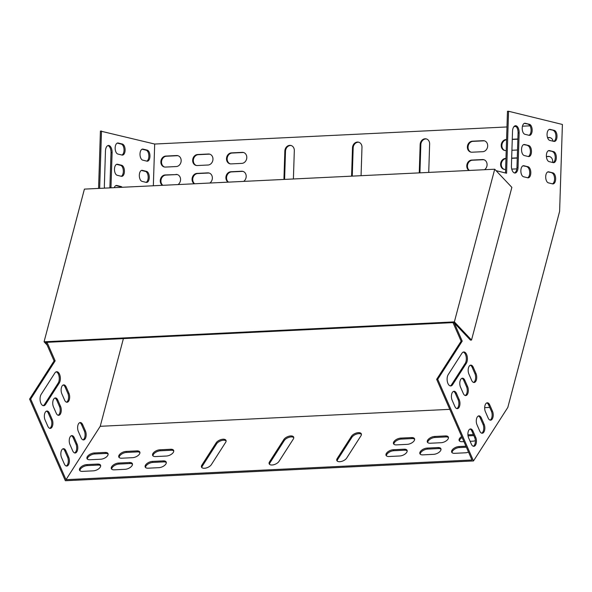 <?xml version="1.0" encoding="UTF-8"?>
<svg xmlns="http://www.w3.org/2000/svg" width="592" height="592" viewBox="0 0 592 592"><rect width="100%" height="100%" fill="white"/><g stroke="black" fill="none" stroke-linecap="round" stroke-linejoin="round"><path stroke-width="0.89" d="M454.271 322.98L462.211 341.125L437.74 379.287L473.496 460.939L507.825 407.407L559.618 211.374L562.4 124.461L508.558 111.259L506.574 173.234L496.081 170.666M552.921 172.864A5.557 2.893 -92.8 0 1 555.651 178.651A5.557 2.893 -92.8 0 1 553.017 183.92A5.557 2.893 -92.8 0 1 552.565 183.875L548.429 182.861A5.557 2.893 -92.8 0 1 545.698 177.067A5.557 2.893 -92.8 0 1 548.333 171.806A5.557 2.893 -92.8 0 1 548.784 171.85L552.921 172.864L547.807 171.924M553.601 151.626A5.557 2.893 -92.8 0 1 556.332 157.42A5.557 2.893 -92.8 0 1 553.698 162.682A5.557 2.893 -92.8 0 1 553.246 162.637L549.11 161.623A5.557 2.893 -92.8 0 1 546.379 155.837A5.557 2.893 -92.8 0 1 549.013 150.568A5.557 2.893 -92.8 0 1 549.465 150.612L553.601 151.626L548.481 150.694M512.524 131.254A6.349 3.308 -92.8 0 1 515.528 125.726A6.349 3.308 -92.8 0 1 519.147 132.882L518.044 167.484A6.349 3.308 -92.8 0 1 515.04 173.012A6.349 3.308 -92.8 0 1 511.414 165.864L512.524 131.254M475.724 437.384L472.978 431.109A5.557 2.893 87.2 0 0 470.536 428.948A5.557 2.893 87.2 0 0 468.102 432.116A5.557 2.893 87.2 0 0 468.627 437.888L471.38 444.17A5.557 2.893 87.2 0 0 473.822 446.324A5.557 2.893 87.2 0 0 476.257 443.164A5.557 2.893 87.2 0 0 475.724 437.384L474.643 437.436A5.557 2.893 -92.8 0 1 473.274 446.257M452.628 384.645L466.296 363.333A6.349 3.308 87.2 0 0 467.14 356.192A6.349 3.308 87.2 0 0 463.788 351.974A6.349 3.308 87.2 0 0 461.893 353.291L448.233 374.603A6.349 3.308 87.2 0 0 447.389 381.744A6.349 3.308 87.2 0 0 450.741 385.962A6.349 3.308 87.2 0 0 452.628 384.645L451.548 384.696A6.349 3.308 -92.8 0 1 450.194 385.903M459.229 399.718L456.484 393.436A5.557 2.893 87.2 0 0 454.034 391.275A5.557 2.893 87.2 0 0 451.607 394.442A5.557 2.893 87.2 0 0 452.133 400.214L454.878 406.497A5.557 2.893 87.2 0 0 457.327 408.658A5.557 2.893 87.2 0 0 459.755 405.49A5.557 2.893 87.2 0 0 459.229 399.718L458.149 399.77A5.557 2.893 -92.8 0 1 456.78 408.584M484.115 424.309L481.363 418.033A5.557 2.893 87.2 0 0 478.921 415.873A5.557 2.893 87.2 0 0 476.486 419.032A5.557 2.893 87.2 0 0 477.019 424.812L479.764 431.087A5.557 2.893 87.2 0 0 482.206 433.248A5.557 2.893 87.2 0 0 484.641 430.088A5.557 2.893 87.2 0 0 484.115 424.309L483.028 424.36A5.557 2.893 -92.8 0 1 481.659 433.174M467.613 386.635L464.868 380.36A5.557 2.893 87.2 0 0 462.426 378.199A5.557 2.893 87.2 0 0 459.991 381.366A5.557 2.893 87.2 0 0 460.517 387.138L463.27 393.421A5.557 2.893 87.2 0 0 465.712 395.574A5.557 2.893 87.2 0 0 468.139 392.415A5.557 2.893 87.2 0 0 467.613 386.635L466.533 386.687A5.557 2.893 -92.8 0 1 465.164 395.508M492.5 411.233L489.747 404.95A5.557 2.893 87.2 0 0 487.305 402.797A5.557 2.893 87.2 0 0 484.878 405.957A5.557 2.893 87.2 0 0 485.403 411.736L488.148 418.011A5.557 2.893 87.2 0 0 490.59 420.172A5.557 2.893 87.2 0 0 493.025 417.005A5.557 2.893 87.2 0 0 492.5 411.233L491.419 411.285A5.557 2.893 -92.8 0 1 490.05 420.098M475.998 373.559L473.252 367.284A5.557 2.893 87.2 0 0 470.81 365.123A5.557 2.893 87.2 0 0 468.376 368.283A5.557 2.893 87.2 0 0 468.901 374.063L471.654 380.338A5.557 2.893 87.2 0 0 474.096 382.499A5.557 2.893 87.2 0 0 476.53 379.339A5.557 2.893 87.2 0 0 475.998 373.559L474.917 373.611A5.557 2.893 -92.8 0 1 473.548 382.425M554.282 130.395A5.557 2.893 -92.8 0 1 557.005 136.182A5.557 2.893 -92.8 0 1 554.371 141.451A5.557 2.893 -92.8 0 1 553.927 141.407L549.79 140.393A5.557 2.893 -92.8 0 1 547.06 134.599A5.557 2.893 -92.8 0 1 549.694 129.337A5.557 2.893 -92.8 0 1 550.138 129.382L554.282 130.395L549.161 129.456M529.44 124.305A5.557 2.893 -92.8 0 1 532.164 130.099A5.557 2.893 -92.8 0 1 529.529 135.361A5.557 2.893 -92.8 0 1 529.085 135.316L524.949 134.303A5.557 2.893 -92.8 0 1 522.218 128.508A5.557 2.893 -92.8 0 1 524.852 123.247A5.557 2.893 -92.8 0 1 525.296 123.291L529.44 124.305L524.32 123.373M528.76 145.543A5.557 2.893 -92.8 0 1 531.483 151.33A5.557 2.893 -92.8 0 1 528.856 156.591A5.557 2.893 -92.8 0 1 528.404 156.554L524.268 155.533A5.557 2.893 -92.8 0 1 521.537 149.746A5.557 2.893 -92.8 0 1 524.172 144.485A5.557 2.893 -92.8 0 1 524.616 144.522L528.76 145.543L523.639 144.603M528.079 166.774A5.557 2.893 -92.8 0 1 530.809 172.568A5.557 2.893 -92.8 0 1 528.175 177.829A5.557 2.893 -92.8 0 1 527.724 177.785L523.587 176.771A5.557 2.893 -92.8 0 1 520.856 170.977A5.557 2.893 -92.8 0 1 523.491 165.716A5.557 2.893 -92.8 0 1 523.942 165.76L528.079 166.774L522.965 165.841M453.006 322.625L461.131 341.177L436.659 379.346L471.972 459.991L66.001 479.683L100.226 426.307L123.395 338.609M508.558 111.259L507.477 111.311L505.501 172.975M552.462 183.846A5.557 2.893 87.2 0 0 554.549 178.192A5.557 2.893 87.2 0 0 551.84 172.916M553.143 162.615A5.557 2.893 87.2 0 0 555.229 156.954A5.557 2.893 87.2 0 0 552.521 151.678M514.492 172.953A6.349 3.308 87.2 0 0 516.957 167.536L518.067 132.934A6.349 3.308 87.2 0 0 514.996 125.837M469.996 429.074A5.557 2.893 -92.8 0 1 471.898 431.161L474.643 437.436M463.255 352.085A6.349 3.308 -92.8 0 1 466.156 356.739A6.349 3.308 -92.8 0 1 465.216 363.384L451.548 384.696M453.502 391.401A5.557 2.893 -92.8 0 1 455.396 393.488L458.149 399.77M478.38 415.998A5.557 2.893 -92.8 0 1 480.282 418.085L483.028 424.36M461.886 378.325A5.557 2.893 -92.8 0 1 463.78 380.412L466.533 386.687M486.772 402.915A5.557 2.893 -92.8 0 1 488.666 405.002L491.419 411.285M470.27 365.249A5.557 2.893 -92.8 0 1 472.172 367.336L474.917 373.611M553.823 141.377A5.557 2.893 87.2 0 0 555.91 135.723A5.557 2.893 87.2 0 0 553.202 130.447M528.982 135.294A5.557 2.893 87.2 0 0 531.068 129.633A5.557 2.893 87.2 0 0 528.36 124.357M528.301 156.525A5.557 2.893 87.2 0 0 530.388 150.864A5.557 2.893 87.2 0 0 527.679 145.595M527.62 177.755A5.557 2.893 87.2 0 0 529.707 172.102A5.557 2.893 87.2 0 0 526.998 166.826M45.947 342.368L54.072 360.92L29.6 399.089L65.357 480.741L473.496 460.939M153.343 185.77L154.682 144.041L100.418 131.061L98.575 188.426M141.429 170.437L145.462 171.428A5.557 2.893 -92.8 0 1 148.17 176.697A5.557 2.893 -92.8 0 1 146.083 182.358M107.936 145.588A6.349 3.308 -92.8 0 1 111.007 152.677L109.897 187.279A6.349 3.308 -92.8 0 1 109.868 187.879M66.215 466A5.557 2.893 87.2 0 0 67.584 457.187L64.839 450.904A5.557 2.893 87.2 0 0 62.937 448.817M43.135 405.653A6.349 3.308 87.2 0 0 44.489 404.447L58.157 383.135A6.349 3.308 87.2 0 0 59.096 376.482A6.349 3.308 87.2 0 0 56.196 371.828M49.721 428.327A5.557 2.893 87.2 0 0 51.09 419.513L48.337 413.231A5.557 2.893 87.2 0 0 46.442 411.144M74.607 452.924A5.557 2.893 87.2 0 0 75.968 444.104L73.223 437.828A5.557 2.893 87.2 0 0 71.329 435.742M58.105 415.251A5.557 2.893 87.2 0 0 59.474 406.438L56.728 400.155A5.557 2.893 87.2 0 0 54.827 398.068M82.991 439.841A5.557 2.893 87.2 0 0 84.36 431.028L81.607 424.753A5.557 2.893 87.2 0 0 79.713 422.666M66.489 402.175A5.557 2.893 87.2 0 0 67.858 393.354L65.113 387.079A5.557 2.893 87.2 0 0 63.211 384.992M142.11 149.206L146.143 150.19A5.557 2.893 -92.8 0 1 148.851 155.467A5.557 2.893 -92.8 0 1 146.764 161.128M117.26 143.116L121.301 144.108A5.557 2.893 -92.8 0 1 124.009 149.376A5.557 2.893 -92.8 0 1 121.922 155.037M116.587 164.347L120.62 165.338A5.557 2.893 -92.8 0 1 123.328 170.614A5.557 2.893 -92.8 0 1 121.242 176.268M115.906 185.585L119.939 186.569A5.557 2.893 -92.8 0 1 121.101 187.338M101.498 131.01L99.663 188.374M47.034 342.317L55.16 360.868L30.68 399.038L66.001 479.683M142.406 170.363L146.542 171.377A5.557 2.893 -92.8 0 1 149.273 177.163A5.557 2.893 -92.8 0 1 146.638 182.432A5.557 2.893 -92.8 0 1 146.194 182.388L142.05 181.367A5.557 2.893 -92.8 0 1 139.32 175.58A5.557 2.893 -92.8 0 1 141.954 170.318A5.557 2.893 -92.8 0 1 142.406 170.363L141.518 170.4M104.547 188.138A6.349 3.308 -92.8 0 1 104.362 185.607L105.465 151.004A6.349 3.308 -92.8 0 1 108.469 145.469A6.349 3.308 -92.8 0 1 112.095 152.625L110.985 187.227A6.349 3.308 -92.8 0 1 110.948 187.827M64.321 463.913A5.557 2.893 87.2 0 0 66.763 466.074A5.557 2.893 87.2 0 0 69.197 462.907A5.557 2.893 87.2 0 0 68.672 457.135L65.919 450.852A5.557 2.893 87.2 0 0 63.477 448.692A5.557 2.893 87.2 0 0 61.043 451.859A5.557 2.893 87.2 0 0 61.568 457.631L64.321 463.913M41.174 394.346A6.349 3.308 87.2 0 0 40.33 401.494A6.349 3.308 87.2 0 0 43.682 405.712A6.349 3.308 87.2 0 0 45.569 404.395L59.237 383.083A6.349 3.308 87.2 0 0 60.081 375.935A6.349 3.308 87.2 0 0 56.728 371.717A6.349 3.308 87.2 0 0 54.841 373.034L41.174 394.346M47.826 426.24A5.557 2.893 87.2 0 0 50.268 428.401A5.557 2.893 87.2 0 0 52.695 425.234A5.557 2.893 87.2 0 0 52.17 419.462L49.425 413.179A5.557 2.893 87.2 0 0 46.975 411.026A5.557 2.893 87.2 0 0 44.548 414.185A5.557 2.893 87.2 0 0 45.073 419.965L47.826 426.24M72.705 450.838A5.557 2.893 87.2 0 0 75.147 452.991A5.557 2.893 87.2 0 0 77.582 449.831A5.557 2.893 87.2 0 0 77.056 444.052L74.303 437.777A5.557 2.893 87.2 0 0 71.861 435.616A5.557 2.893 87.2 0 0 69.434 438.783A5.557 2.893 87.2 0 0 69.96 444.555L72.705 450.838M56.21 413.164A5.557 2.893 87.2 0 0 58.652 415.325A5.557 2.893 87.2 0 0 61.08 412.158A5.557 2.893 87.2 0 0 60.554 406.386L57.809 400.103A5.557 2.893 87.2 0 0 55.367 397.942A5.557 2.893 87.2 0 0 52.932 401.11A5.557 2.893 87.2 0 0 53.458 406.882L56.21 413.164M81.089 437.754A5.557 2.893 87.2 0 0 83.539 439.915A5.557 2.893 87.2 0 0 85.966 436.755A5.557 2.893 87.2 0 0 85.44 430.976L82.688 424.701A5.557 2.893 87.2 0 0 80.246 422.54A5.557 2.893 87.2 0 0 77.818 425.7A5.557 2.893 87.2 0 0 78.344 431.479L81.089 437.754M64.595 400.088A5.557 2.893 87.2 0 0 67.037 402.242A5.557 2.893 87.2 0 0 69.471 399.082A5.557 2.893 87.2 0 0 68.946 393.303L66.193 387.027A5.557 2.893 87.2 0 0 63.751 384.867A5.557 2.893 87.2 0 0 61.316 388.034A5.557 2.893 87.2 0 0 61.842 393.806L64.595 400.088M143.086 149.125L147.223 150.139A5.557 2.893 -92.8 0 1 149.954 155.933A5.557 2.893 -92.8 0 1 147.319 161.194A5.557 2.893 -92.8 0 1 146.868 161.15L142.731 160.136A5.557 2.893 -92.8 0 1 140.001 154.342A5.557 2.893 -92.8 0 1 142.635 149.08A5.557 2.893 -92.8 0 1 143.086 149.125L142.198 149.169M118.237 143.035L122.381 144.048A5.557 2.893 -92.8 0 1 125.112 149.843A5.557 2.893 -92.8 0 1 122.477 155.104A5.557 2.893 -92.8 0 1 122.026 155.06L117.889 154.046A5.557 2.893 -92.8 0 1 115.159 148.259A5.557 2.893 -92.8 0 1 117.793 142.99A5.557 2.893 -92.8 0 1 118.237 143.035L117.357 143.079M117.564 164.273L121.7 165.286A5.557 2.893 -92.8 0 1 124.431 171.073A5.557 2.893 -92.8 0 1 121.797 176.342A5.557 2.893 -92.8 0 1 121.345 176.298L117.209 175.284A5.557 2.893 -92.8 0 1 114.478 169.49A5.557 2.893 -92.8 0 1 117.112 164.228A5.557 2.893 -92.8 0 1 117.564 164.273L116.676 164.317M114.271 187.671A5.557 2.893 -92.8 0 1 116.439 185.459A5.557 2.893 -92.8 0 1 116.883 185.503L121.02 186.517A5.557 2.893 -92.8 0 1 122.181 187.287M419.928 172.842L420.831 144.677A5.557 4.684 103.8 0 1 426.551 138.979M230.251 163.851A5.557 4.684 103.8 0 1 227.247 157.901A5.557 4.684 103.8 0 1 232.071 153.047L242.898 152.521A5.557 4.684 103.8 0 1 243.712 152.566M228.512 182.129A5.557 4.684 103.8 0 1 226.81 176.046A5.557 4.684 103.8 0 1 231.472 171.917L242.298 171.391A5.557 4.684 103.8 0 1 243.105 171.436M504.354 169.401A5.557 4.684 103.8 0 1 501.335 163.584A5.557 4.684 103.8 0 1 505.96 158.612M511.658 158.33L517.008 158.071A5.557 4.684 103.8 0 1 517.26 158.064M194.679 183.772A5.557 4.684 103.8 0 1 192.985 177.681A5.557 4.684 103.8 0 1 197.639 173.56L208.465 173.034A5.557 4.684 103.8 0 1 209.279 173.079M162.881 185.311A5.557 4.684 103.8 0 1 161.179 179.228A5.557 4.684 103.8 0 1 165.834 175.106L176.66 174.581A5.557 4.684 103.8 0 1 177.474 174.618M164.613 167.033A5.557 4.684 103.8 0 1 161.616 161.091A5.557 4.684 103.8 0 1 166.441 156.229L177.267 155.703A5.557 4.684 103.8 0 1 178.081 155.748M546.416 156.643L548.806 156.525L546.401 156.451M549.62 156.569A5.557 4.684 -76.2 0 0 548.806 156.525M547.578 137.744L549.413 137.655L547.519 137.551M550.22 137.692A5.557 4.684 -76.2 0 0 549.413 137.655M504.961 150.523A5.557 4.684 103.8 0 1 501.942 144.707A5.557 4.684 103.8 0 1 506.567 139.734M512.265 139.453L517.608 139.194A5.557 4.684 103.8 0 1 517.867 139.187M196.418 165.494A5.557 4.684 103.8 0 1 193.421 159.544A5.557 4.684 103.8 0 1 198.246 154.69L209.072 154.164A5.557 4.684 103.8 0 1 209.879 154.201M471.128 152.166A5.557 4.684 103.8 0 1 468.131 146.217A5.557 4.684 103.8 0 1 472.956 141.362L483.782 140.837A5.557 4.684 103.8 0 1 484.589 140.881M469.389 170.444A5.557 4.684 103.8 0 1 467.695 164.361A5.557 4.684 103.8 0 1 472.349 160.232L483.176 159.714A5.557 4.684 103.8 0 1 483.99 159.751M284.604 179.406L285.499 151.241A5.557 4.684 103.8 0 1 291.227 145.543M352.262 176.127L353.165 147.956A5.557 4.684 103.8 0 1 358.893 142.265M419.254 172.871L420.165 144.515A5.557 4.684 103.8 0 1 426.225 138.883A5.557 4.684 103.8 0 1 429.637 144.056L428.726 172.413M231.413 152.884L242.239 152.359A5.557 4.684 103.8 0 1 243.386 152.47A5.557 4.684 103.8 0 1 246.738 158.308A5.557 4.684 103.8 0 1 241.884 163.37L231.058 163.895A5.557 4.684 103.8 0 1 229.911 163.784A5.557 4.684 103.8 0 1 226.558 157.938A5.557 4.684 103.8 0 1 231.413 152.884L232.071 153.047M228.112 182.144A5.557 4.684 103.8 0 1 226.1 176.061A5.557 4.684 103.8 0 1 230.806 171.761L241.632 171.236A5.557 4.684 103.8 0 1 242.779 171.34A5.557 4.684 103.8 0 1 246.176 175.75A5.557 4.684 103.8 0 1 243.675 181.389M516.853 168.787A5.557 4.684 103.8 0 1 515.987 168.92L511.762 169.12M505.612 169.423L505.168 169.445A5.557 4.684 103.8 0 1 504.021 169.334A5.557 4.684 103.8 0 1 500.662 163.488A5.557 4.684 103.8 0 1 505.516 158.434L505.968 158.412M511.666 158.131L516.342 157.909A5.557 4.684 103.8 0 1 517.267 157.968M194.28 183.786A5.557 4.684 103.8 0 1 192.267 177.704A5.557 4.684 103.8 0 1 196.973 173.397L207.799 172.871A5.557 4.684 103.8 0 1 208.946 172.982A5.557 4.684 103.8 0 1 212.343 177.393A5.557 4.684 103.8 0 1 209.842 183.032M530.032 125.837L522.47 126.2M516.098 126.51L513.952 126.614M506.974 126.954L154.682 144.041M176.66 174.581L165.175 174.943A5.557 4.684 103.8 0 0 160.469 179.243A5.557 4.684 103.8 0 0 162.482 185.333M176.002 174.418A5.557 4.684 103.8 0 1 177.149 174.529A5.557 4.684 103.8 0 1 180.538 178.932A5.557 4.684 103.8 0 1 178.037 184.578M176.608 155.541L165.782 156.066A5.557 4.684 103.8 0 0 160.92 161.128A5.557 4.684 103.8 0 0 164.28 166.966A5.557 4.684 103.8 0 0 165.427 167.077L176.253 166.552A5.557 4.684 103.8 0 0 181.108 161.49A5.557 4.684 103.8 0 0 177.748 155.652A5.557 4.684 103.8 0 0 176.608 155.541L177.267 155.703M552.625 162.489A5.557 4.684 -76.2 0 0 549.295 156.473A5.557 4.684 -76.2 0 0 548.148 156.362M553.165 141.222A5.557 4.684 -76.2 0 0 549.894 137.596A5.557 4.684 -76.2 0 0 548.747 137.492M517.526 149.894A5.557 4.684 103.8 0 1 516.594 150.042L511.917 150.272M506.219 150.546L505.768 150.568A5.557 4.684 103.8 0 1 504.621 150.457A5.557 4.684 103.8 0 1 501.269 144.618A5.557 4.684 103.8 0 1 506.123 139.557L506.567 139.534M512.272 139.261L516.949 139.031A5.557 4.684 103.8 0 1 517.867 139.09M197.58 154.527L208.406 154.001A5.557 4.684 103.8 0 1 209.553 154.105A5.557 4.684 103.8 0 1 212.913 159.951A5.557 4.684 103.8 0 1 208.051 165.013L197.225 165.531A5.557 4.684 103.8 0 1 196.085 165.427A5.557 4.684 103.8 0 1 192.726 159.581A5.557 4.684 103.8 0 1 197.58 154.527L198.246 154.69M472.29 141.199L483.116 140.674A5.557 4.684 103.8 0 1 484.263 140.785A5.557 4.684 103.8 0 1 487.623 146.624A5.557 4.684 103.8 0 1 482.761 151.685L471.935 152.211A5.557 4.684 103.8 0 1 470.795 152.1A5.557 4.684 103.8 0 1 467.436 146.261A5.557 4.684 103.8 0 1 472.29 141.199L472.956 141.362M468.99 170.459A5.557 4.684 103.8 0 1 466.977 164.376A5.557 4.684 103.8 0 1 471.683 160.077L482.51 159.551A5.557 4.684 103.8 0 1 483.657 159.655A5.557 4.684 103.8 0 1 487.053 164.065A5.557 4.684 103.8 0 1 484.552 169.704M283.931 179.435L284.841 151.078A5.557 4.684 103.8 0 1 290.901 145.454A5.557 4.684 103.8 0 1 294.313 150.62L293.403 178.976M351.596 176.157L352.499 147.793A5.557 4.684 103.8 0 1 358.56 142.169A5.557 4.684 103.8 0 1 361.978 147.334L361.068 175.698M269.53 461.834A5.557 2.797 -23.7 0 0 269.175 463.832A5.557 2.797 -23.7 0 0 273.711 464.742A5.557 2.797 -23.7 0 0 279.002 461.368L293.292 439.094A5.557 2.797 -23.7 0 0 293.639 437.088A5.557 2.797 -23.7 0 0 289.111 436.178A5.557 2.797 -23.7 0 0 283.82 439.553L269.53 461.834L269.974 462.833A5.557 2.797 -23.7 0 0 269.493 464.291M337.196 458.548A5.557 2.797 -23.7 0 0 336.841 460.546A5.557 2.797 -23.7 0 0 341.377 461.457A5.557 2.797 -23.7 0 0 346.668 458.09L360.95 435.808A5.557 2.797 -23.7 0 0 361.305 433.81A5.557 2.797 -23.7 0 0 356.769 432.9A5.557 2.797 -23.7 0 0 351.478 436.267L337.196 458.548L337.632 459.555A5.557 2.797 -23.7 0 0 337.159 461.005M201.865 465.112A5.557 2.797 -23.7 0 0 201.517 467.11A5.557 2.797 -23.7 0 0 206.053 468.02A5.557 2.797 -23.7 0 0 211.344 464.653L225.626 442.372A5.557 2.797 -23.7 0 0 225.981 440.374A5.557 2.797 -23.7 0 0 221.445 439.464A5.557 2.797 -23.7 0 0 216.154 442.831L201.865 465.112L202.309 466.119A5.557 2.797 -23.7 0 0 201.835 467.569M158.93 467.665A5.557 2.797 -23.7 0 0 164.376 465.578A5.557 2.797 -23.7 0 0 166.197 462.049A5.557 2.797 -23.7 0 0 163.281 460.887L152.455 461.412A5.557 2.797 -23.7 0 0 147.008 463.492A5.557 2.797 -23.7 0 0 145.188 467.029A5.557 2.797 -23.7 0 0 148.104 468.191L158.93 467.665M407.266 444.355A5.557 2.797 -23.7 0 0 412.713 442.268A5.557 2.797 -23.7 0 0 414.526 438.739A5.557 2.797 -23.7 0 0 411.61 437.577L400.784 438.102A5.557 2.797 -23.7 0 0 395.338 440.189A5.557 2.797 -23.7 0 0 393.525 443.719A5.557 2.797 -23.7 0 0 396.44 444.881L407.266 444.355M166.382 456.04A5.557 2.797 -23.7 0 0 171.828 453.953A5.557 2.797 -23.7 0 0 173.648 450.423A5.557 2.797 -23.7 0 0 170.733 449.261L159.907 449.787A5.557 2.797 -23.7 0 0 154.46 451.874A5.557 2.797 -23.7 0 0 152.64 455.403A5.557 2.797 -23.7 0 0 155.555 456.565L166.382 456.04M399.807 455.981A5.557 2.797 -23.7 0 0 405.254 453.894A5.557 2.797 -23.7 0 0 407.074 450.364A5.557 2.797 -23.7 0 0 404.158 449.202L393.332 449.728A5.557 2.797 -23.7 0 0 387.886 451.807A5.557 2.797 -23.7 0 0 386.065 455.344A5.557 2.797 -23.7 0 0 388.981 456.506L399.807 455.981M434.617 436.459A5.557 2.797 -23.7 0 0 429.17 438.546A5.557 2.797 -23.7 0 0 427.35 442.076A5.557 2.797 -23.7 0 0 430.266 443.238L441.092 442.712A5.557 2.797 -23.7 0 0 446.538 440.626A5.557 2.797 -23.7 0 0 448.359 437.096A5.557 2.797 -23.7 0 0 445.443 435.934L434.617 436.459L435.053 437.466A5.557 2.797 -23.7 0 0 427.668 442.535M125.097 469.308A5.557 2.797 -23.7 0 0 130.543 467.221A5.557 2.797 -23.7 0 0 132.364 463.684A5.557 2.797 -23.7 0 0 129.448 462.522L118.622 463.048A5.557 2.797 -23.7 0 0 113.176 465.134A5.557 2.797 -23.7 0 0 111.355 468.672A5.557 2.797 -23.7 0 0 114.271 469.833L125.097 469.308M132.556 457.683A5.557 2.797 -23.7 0 0 138.003 455.596A5.557 2.797 -23.7 0 0 139.816 452.059A5.557 2.797 -23.7 0 0 136.9 450.897L126.074 451.422A5.557 2.797 -23.7 0 0 120.627 453.509A5.557 2.797 -23.7 0 0 118.814 457.046A5.557 2.797 -23.7 0 0 121.73 458.208L132.556 457.683M427.165 448.085A5.557 2.797 -23.7 0 0 421.719 450.172A5.557 2.797 -23.7 0 0 419.898 453.701A5.557 2.797 -23.7 0 0 422.814 454.863L433.64 454.338A5.557 2.797 -23.7 0 0 439.086 452.251A5.557 2.797 -23.7 0 0 440.907 448.721A5.557 2.797 -23.7 0 0 437.991 447.559L427.165 448.085L427.602 449.091A5.557 2.797 -23.7 0 0 420.216 454.16M461.686 436.504A5.557 2.797 156.3 0 0 459.155 440.537A5.557 2.797 156.3 0 0 462.071 441.699L463.928 441.61M470.129 441.306L472.897 441.173A5.557 2.797 156.3 0 0 475.361 440.67M467.924 434.846L473.393 434.58M100.751 459.222A5.557 2.797 -23.7 0 0 106.197 457.135A5.557 2.797 -23.7 0 0 108.018 453.605A5.557 2.797 -23.7 0 0 105.102 452.443L94.276 452.969A5.557 2.797 -23.7 0 0 88.83 455.056A5.557 2.797 -23.7 0 0 87.009 458.585A5.557 2.797 -23.7 0 0 89.925 459.747L100.751 459.222M489.717 407.414L484.678 407.659M449.802 409.346L100.226 426.307M93.299 470.847A5.557 2.797 -23.7 0 0 98.746 468.76A5.557 2.797 -23.7 0 0 100.559 465.231A5.557 2.797 -23.7 0 0 97.643 464.069L86.817 464.594A5.557 2.797 -23.7 0 0 81.37 466.681A5.557 2.797 -23.7 0 0 79.557 470.211A5.557 2.797 -23.7 0 0 82.473 471.373L93.299 470.847M452.022 452.621A5.557 2.797 156.3 0 1 459.407 447.545L458.963 446.538A5.557 2.797 156.3 0 0 453.516 448.625A5.557 2.797 156.3 0 0 451.703 452.162A5.557 2.797 156.3 0 0 454.619 453.324L465.445 452.799A5.557 2.797 156.3 0 0 468.509 452.073M458.963 446.538L465.941 446.205M293.765 437.636A5.557 2.797 -23.7 0 0 289.037 437.325A5.557 2.797 -23.7 0 0 284.256 440.552L269.974 462.833M361.423 434.358A5.557 2.797 -23.7 0 0 356.695 434.047A5.557 2.797 -23.7 0 0 351.922 437.273L337.632 459.555M226.1 440.922A5.557 2.797 -23.7 0 0 221.371 440.611A5.557 2.797 -23.7 0 0 216.598 443.837L202.309 466.119M166.315 462.589A5.557 2.797 -23.7 0 0 163.718 461.886L152.891 462.411A5.557 2.797 -23.7 0 0 145.506 467.488M414.644 439.279A5.557 2.797 -23.7 0 0 412.054 438.576L401.228 439.101A5.557 2.797 -23.7 0 0 393.843 444.178M173.767 450.963A5.557 2.797 -23.7 0 0 171.169 450.26L160.343 450.786A5.557 2.797 -23.7 0 0 152.958 455.862M407.192 450.904A5.557 2.797 -23.7 0 0 404.595 450.201L393.769 450.727A5.557 2.797 -23.7 0 0 386.384 455.803M448.477 437.643A5.557 2.797 -23.7 0 0 445.88 436.94L435.053 437.466M132.482 464.232A5.557 2.797 -23.7 0 0 129.885 463.529L119.059 464.054A5.557 2.797 -23.7 0 0 111.673 469.13M139.934 452.606A5.557 2.797 -23.7 0 0 137.344 451.903L126.518 452.429A5.557 2.797 -23.7 0 0 119.133 457.505M441.025 449.269A5.557 2.797 -23.7 0 0 438.428 448.566L427.602 449.091M459.473 440.996A5.557 2.797 156.3 0 1 462.13 437.503M468.043 435.86L473.829 435.586M108.136 454.153A5.557 2.797 -23.7 0 0 105.539 453.45L94.713 453.975A5.557 2.797 -23.7 0 0 87.327 459.044M100.684 465.778A5.557 2.797 -23.7 0 0 98.087 465.075L87.261 465.601A5.557 2.797 -23.7 0 0 79.876 470.67M459.407 447.545L466.378 447.204M29.6 399.089L30.68 399.038M437.74 379.287L436.659 379.346M462.211 341.125L461.131 341.177M54.072 360.92L55.16 360.868M494.712 169.216L84.412 189.114L44.067 341.799L454.375 321.893L494.712 169.216L511.865 187.368L471.528 340.052L470.448 340.104L453.886 322.581L45.747 342.376L46.132 342.783M47.108 345.018L44.067 341.799M454.375 321.893L471.528 340.052M94.713 453.975L94.276 452.969M105.539 453.45L105.102 452.443M87.261 465.601L86.817 464.594M98.087 465.075L97.643 464.069M438.428 448.566L437.991 447.559M137.344 451.903L136.9 450.897M126.518 452.429L126.074 451.422M129.885 463.529L129.448 462.522M119.059 464.054L118.622 463.048M445.88 436.94L445.443 435.934M404.595 450.201L404.158 449.202M393.769 450.727L393.332 449.728M171.169 450.26L170.733 449.261M160.343 450.786L159.907 449.787M412.054 438.576L411.61 437.577M401.228 439.101L400.784 438.102M163.718 461.886L163.281 460.887M152.891 462.411L152.455 461.412M216.598 443.837L216.154 442.831M351.922 437.273L351.478 436.267M284.256 440.552L283.82 439.553M64.839 450.904L65.919 450.852M67.584 457.187L68.672 457.135M471.898 431.161L472.978 431.109M58.157 383.135L59.237 383.083M44.489 404.447L45.569 404.395M465.216 363.384L466.296 363.333M48.337 413.231L49.425 413.179M51.09 419.513L52.17 419.462M455.396 393.488L456.484 393.436M73.223 437.828L74.303 437.777M75.968 444.104L77.056 444.052M480.282 418.085L481.363 418.033M56.728 400.155L57.809 400.103M59.474 406.438L60.554 406.386M463.78 380.412L464.868 380.36M81.607 424.753L82.688 424.701M84.36 431.028L85.44 430.976M488.666 405.002L489.747 404.95M65.113 387.079L66.193 387.027M67.858 393.354L68.946 393.303M472.172 367.336L473.252 367.284M165.834 175.106L165.175 174.943M166.441 156.229L165.782 156.066M506.567 139.668L506.123 139.557M517.608 139.194L516.949 139.031M208.465 173.034L207.799 172.871M197.639 173.56L196.973 173.397M209.072 154.164L208.406 154.001M505.96 158.538L505.516 158.434M517.008 158.071L516.342 157.909M483.782 140.837L483.116 140.674M242.298 171.391L241.632 171.236M231.472 171.917L230.806 171.761M483.176 159.714L482.51 159.551M472.349 160.232L471.683 160.077M242.898 152.521L242.239 152.359M285.499 151.241L284.841 151.078M420.831 144.677L420.165 144.515M353.165 147.956L352.499 147.793M146.143 150.19L147.223 150.139M549.258 129.426L550.138 129.382M109.897 187.279L110.985 187.227M111.007 152.677L112.095 152.625M518.067 132.934L519.147 132.882M516.957 167.536L518.044 167.484M121.301 144.108L122.381 144.048M524.416 123.336L525.296 123.291M145.462 171.428L146.542 171.377M548.577 150.657L549.465 150.612M120.62 165.338L121.7 165.286M523.735 144.566L524.616 144.522M547.896 171.895L548.784 171.85M115.995 185.548L116.883 185.503M119.939 186.569L121.02 186.517M523.054 165.804L523.942 165.76"/></g></svg>

